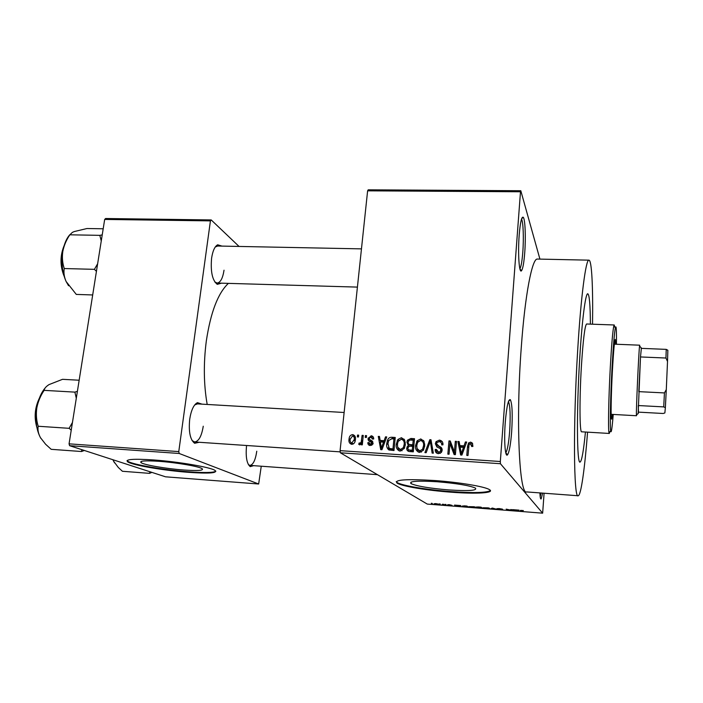 <?xml version="1.0" encoding="UTF-8"?>
<svg xmlns="http://www.w3.org/2000/svg" width="703" height="703" viewBox="0 0 703 703"><rect width="100%" height="100%" fill="white"/><g stroke="black" fill="none" stroke-linecap="round" stroke-linejoin="round"><path stroke-width="1.05" d="M524.737 252.658C523.963 262.632 522.9 268.625 521.564 270.655C519.201 274.293 517.733 253.484 519.192 235.048C520.282 222.271 521.626 216.339 523.243 217.253C525.167 219.055 525.906 237.447 524.737 252.658M519.886 268.766C521.116 266.736 522.092 261.164 522.804 252.061C523.867 238.212 523.234 221.436 521.494 219.178M542.637 493.111L541.178 498.866C540.528 499.446 540.106 497.46 539.895 492.908M540.185 496.713L541.055 492.996M511.652 431.923C510.659 444.454 509.288 452.064 507.548 454.771C505.158 458.119 503.849 440.465 505.272 422.283C506.67 406.343 508.366 398.812 510.36 399.699C512.259 404.005 512.689 414.744 511.652 431.923M507.548 454.771L505.765 452.811C507.408 450.315 508.7 443.206 509.64 431.501C510.598 415.693 510.211 405.693 508.454 401.501M159.071 461.326C145.046 460.421 139.062 460.878 141.127 462.688C144.431 465.017 166.681 468.796 183.773 470.017C197.938 470.975 204.046 470.527 202.104 468.673C199.054 466.432 176.585 462.548 159.071 461.326M153.307 459.929C133.28 458.655 124.747 459.305 127.726 461.871C132.559 465.219 164.353 470.588 188.703 472.346C209.028 473.734 217.807 473.101 215.048 470.439C210.759 467.267 178.5 461.686 153.307 459.929M127.058 460.562L127.814 461.282C132.647 464.648 164.432 470.026 188.782 471.783C204.626 472.917 213.65 472.715 215.865 471.186M437.389 481.766C417.336 480.571 408.566 481.195 411.079 483.655C417.064 486.221 429.577 488.313 448.602 489.921C468.681 491.204 477.601 490.58 475.369 488.058C469.463 485.501 456.809 483.409 437.389 481.766M434.744 480.536C406.035 478.831 393.522 479.727 397.213 483.207C402.257 486.327 427.257 490.439 450.816 492.17C476.151 494.165 495.791 493.031 489.279 489.534C484.516 486.529 458.997 482.258 434.744 480.536M396.211 481.634L397.265 482.592C402.318 485.711 427.31 489.833 450.869 491.573C473.708 493.146 486.889 492.794 490.404 490.509M221.436 283.177L217.271 284.346C212.359 280.444 210.461 271.753 211.585 258.273C212.719 250.892 214.749 246.393 217.675 244.793L221.963 246.103M214.784 281.956L217.157 283.054C220.478 282.544 222.772 278.265 224.029 270.207M199.204 442.275L194.634 443.277C190.162 439.762 188.509 431.765 189.705 419.287C191.154 410.157 193.738 404.603 197.455 402.652L201.989 404.146M192.095 440.588L194.696 441.967C198.8 441.308 201.656 436.062 203.255 426.22M253.616 465.658L250.233 466.634C246.788 463.787 245.549 456.88 246.525 445.895L246.577 445.5M248.405 464.648L249.969 465.395C253.185 464.78 255.453 460.052 256.771 451.212M579.72 358.442C576.434 410.991 576.873 464.674 580.08 462.073C581.768 461.106 583.552 451.089 585.441 432.02C583.552 451.089 581.768 461.106 580.08 462.073C576.873 464.674 576.434 410.991 579.72 358.442C581.996 320.322 585.511 293.3 587.734 293.766C585.511 293.3 581.996 320.322 579.72 358.442M592.541 324.206C593.077 287.123 591.785 259.741 588.886 260.163C585.845 259.442 580.942 296.244 577.708 349.892C573.007 424.568 573.727 499.807 578.182 495.756C581.021 495.597 584.755 468.593 587.576 432.152M537.549 259.064L537.32 259.055C532.145 258.309 525.027 294.61 521.266 347.546C515.712 421.211 519.324 495.694 526.74 491.933L578.042 495.747M228.387 283.379C218 293.072 210.636 312.325 206.295 341.14C203.422 363.653 203.721 384.761 207.192 404.453M520.809 190.733L520.492 191.77L367.616 190.829L368.205 189.828L520.809 190.733L539.922 259.117M435.675 503.594L438.646 504.165L433.971 503.796L435.675 503.594M442.635 504.148L444.648 504.956L441.959 504.719L443.321 504.675L442.635 504.148M449.27 504.657L452.055 505.369L448.189 505.062L451.238 505.316L447.6 504.745L449.27 504.657M464.446 505.861L466.95 506.063L468.365 507.065L462.038 506.169L464.446 505.861M478.392 506.96L481.063 507.171L482.363 508.172L477.056 507.54L476.177 507.048L478.392 506.96M492.249 508.049L496.854 509.306L492.865 508.199L490.764 508.831L492.249 508.049M510.8 509.508L512.742 510.563L507.276 509.411L508.164 510.202L506.186 509.139L511.661 510.299L510.8 509.508M523.348 510.545L521.108 510.475L521.793 511.274L520.246 510.536L523.348 510.545M367.616 190.829L340.085 450.649L500.325 461.511L500.422 463.716L340.366 452.785L427.275 504.077L542.646 513.172L544.087 493.225M500.422 463.716L542.646 513.172M518.129 510.079L519.051 510.15L517.417 510.932L512.672 509.649L518.129 510.079M499.192 508.577L502.46 509.148L497.715 508.744L502.68 509.534L497.627 509.13L501.81 509.464L496.872 508.691L499.192 508.577M488.277 507.865L489.56 508.278L486.898 508.541L482.943 507.768L488.277 507.865M474.147 506.758L475.456 507.171L472.873 507.434L468.883 506.661L474.147 506.758M459.832 505.501L460.729 505.571L459.613 506.38L454.516 505.088L459.832 505.501M445.061 504.341L446.133 504.552L445.061 504.341M439.252 503.884L440.333 504.095L439.252 503.884M431.299 503.26L432.389 503.471L431.299 503.26M357.519 435.069L358.671 435.139L358.477 436.985L357.335 436.915L357.519 435.069L358.6 435.807M365.402 435.57L366.562 435.64L366.368 437.494L365.217 437.415L365.402 435.57L366.491 436.335M385.516 436.853L386.738 436.932L381.931 449.727L380.71 449.648L378.284 436.396L379.497 436.466L380.121 440.412L384.137 440.676L385.516 436.853L386.492 437.591M404.612 439.964L405.35 444.524L404.339 448.4L400.156 451.124C397.037 450.043 395.745 447.697 396.281 444.094L397.889 439.48L401.431 437.697L404.612 439.964M423.979 441.212L424.744 445.79L423.452 450.192L419.542 452.416C416.378 451.335 415.069 448.98 415.596 445.359L417.204 440.719L420.763 438.936L423.979 441.212M439.393 440.122C441.941 440.57 443.136 442.143 442.96 444.832L441.748 444.92C441.809 443.048 440.939 441.959 439.155 441.651L436.932 442.591L436.537 443.76L439.296 446.44C441.247 447.003 442.196 448.286 442.152 450.28L441.379 452.416L438.435 453.681C436.132 453.294 435.052 451.897 435.183 449.498L436.387 449.402L438.531 452.134L440.526 451.352L440.693 448.786L436.879 446.959L435.342 443.698L436.062 441.642L439.393 440.122L442.328 441.774M465.395 441.95L466.669 442.038L461.897 455.078L460.632 454.999L457.881 441.475L459.147 441.554L459.859 445.579L464.033 445.851L465.395 441.95L466.335 442.943M520.492 191.77L500.325 461.511M472.451 443.171L472.908 446.423L471.687 446.519L470.448 443.663L469.059 444.577L468.005 455.491L466.792 455.403L467.53 446.379L468.567 442.934L470.623 442.117L472.451 443.171M455.307 441.308L456.511 441.387L455.403 454.648L454.12 454.56L449.946 443.602L449.041 454.217L447.846 454.138L448.971 440.904L450.254 440.983L454.419 451.915L455.307 441.308L456.423 442.433M429.832 439.683L430.992 439.753L433.356 453.171L432.125 453.092L430.35 441.264L426.176 452.688L424.928 452.609L429.832 439.683L431.194 440.904L430.886 441.739M410.86 438.47L414.515 438.707L413.311 451.827L409.638 451.581C407.599 451.352 406.615 450.184 406.703 448.066L408.232 445.403L406.923 442.082L407.432 440.219L410.86 438.47L412.345 439.7L414.41 439.832M391.817 437.257L395.235 437.477L393.988 450.535L388.882 449.955C386.984 448.356 386.281 446.22 386.764 443.558L387.467 440.394C388.205 438.241 389.655 437.204 391.817 437.257L393.408 438.487L395.13 438.602M371.175 435.772C372.889 436.053 373.732 437.125 373.697 438.98L372.52 439.076L370.964 437.108L369.321 438.145L369.47 439.349L373.126 443.022L372.977 443.742L370.244 445.544C368.618 445.333 367.818 444.375 367.836 442.67L369.013 442.582L370.34 444.191L371.949 443.136L370.384 441.712C368.759 441.308 367.985 440.28 368.082 438.637L371.175 435.772L373.275 437.055M362.115 435.359L363.266 435.438L362.309 444.85L361.157 444.779L361.307 443.268L359.769 444.858L358.723 444.278L359.189 442.952L360.006 443.171L361.21 442.152L362.115 435.359L363.196 436.115M352.713 434.595C354.953 435.342 355.85 437.029 355.402 439.656L355.235 440.728C354.892 442.89 353.714 444.085 351.702 444.322C349.47 443.584 348.574 441.923 349.004 439.34L349.11 438.549C349.365 436.212 350.569 434.893 352.713 434.595L354.787 435.86M104.677 219.433L105.608 218.519L211.208 219.942L210.425 220.883L104.677 219.433L69.061 443.839L178.773 451.598L179.195 453.479L69.588 445.684L165.565 476.819L258.651 483.998L261.261 466.212M179.195 453.479L258.651 483.998M211.208 219.942L239.046 246.445M210.425 220.883L178.773 451.598M69.588 445.684L69.061 443.839M217.666 246.015L215.259 246.999M197.49 403.882L194.713 404.919M340.366 452.785L340.085 450.649M590.397 324.136C590.265 304.584 589.378 294.46 587.734 293.766C589.378 294.46 590.265 304.584 590.397 324.136M472.785 446.431L471.616 444.885M470.272 443.663L471.748 443.338L470.623 442.117M471.748 443.338L472.627 443.54M461.599 455.061L461.317 453.672L463.497 447.372L460.14 447.152L461.291 453.646L462.126 454.463M461.265 453.417L459.085 442.697L457.881 441.475M464.841 447.029L461.045 446.774L459.859 445.579M464.929 446.783L464.033 445.851M462.987 452.099L462.056 451.168M464.384 448.277L463.497 447.372M454.929 454.613L451.194 444.814L449.946 443.602M450.087 443.734L450.219 442.134L448.971 440.904M450.219 442.134L450.702 442.161M455.544 452.978L454.419 451.915M442.916 444.832L441.422 443.092M437.978 445.904L441.712 448.119M437.108 453.365L436.519 450.667L435.183 449.498M437.943 452.038L439.85 453.286L438.531 452.134M439.85 453.286L440.403 453.277M442.011 451.098L440.957 450.157M442.152 450.254L440.693 448.786M442.002 449.964L441.563 449.569M437.099 447.073L436.686 444.911L435.342 443.698M438.804 441.651L440.702 441.352M433.32 453.171L433.057 451.449M431.431 442.222L430.35 441.264M418.285 452.108L417.037 448.567M416.738 446.282L415.596 445.359M418.18 441.546L417.204 440.719M420.438 440.465L422.195 440.166L420.763 438.936M422.195 440.166L423.558 440.517M418.953 450.728L421.484 452.038M424.761 444.138L422.863 441.862M419.673 450.878L422.565 449.261L423.558 445.693C423.953 443.004 422.986 441.264 420.64 440.465L417.644 442.292L416.774 445.474L417.011 448.479L421.106 452.038M424.647 446.616L423.558 445.693M408.68 451.431L408.215 449.384M408.056 449.112L406.703 448.066M409.216 446.177L408.232 445.403M409.155 446.133L408.408 443.716M408.144 443.057L406.923 442.082M410.332 439.99L412.345 439.7M409.717 444.516L411.932 445.799L413.847 445.922M409.462 449.999L411.703 451.238L413.355 451.344M412.266 450.21L412.626 446.291L409.172 446.185L407.907 447.925C407.889 449.428 408.654 450.148 410.218 450.078L412.266 450.21L413.373 451.08M413.733 447.178L412.626 446.291M412.766 444.753L413.197 440.157L409.462 440.087L408.1 442.152C408.048 443.751 408.83 444.568 410.447 444.604L412.766 444.753L413.874 445.649M414.295 441.08L413.197 440.157M411.932 445.799L410.447 444.604M399.111 450.895L397.88 447.785M397.406 444.946L396.281 444.094M398.9 440.263L397.889 439.48M401.246 439.226L402.977 438.936L401.431 437.697M402.977 438.936L404.137 439.19M399.752 449.498L402.063 450.755M405.332 442.398L403.469 440.561M400.297 449.586L403.373 447.626L404.172 444.428C404.577 441.748 403.619 440.016 401.299 439.226L398.109 441.466L397.45 444.208L397.67 447.196L401.852 450.746M405.262 445.271L404.172 444.428M389.339 450.113L388.408 447.495M387.88 444.375L386.764 443.558M391.404 438.777L393.408 438.487M390.587 449.375L394.031 450.061M392.959 448.927L393.917 438.927L391.817 438.786L388.706 440.5L387.933 443.655L389.251 448.417L392.959 448.927L394.067 449.735M395.016 439.77L393.917 438.927M392.502 449.955L390.894 448.795M390.868 449.586L389.251 448.417M382.098 449.287L382.001 448.769M380.754 441.985L380.525 440.711M379.638 437.389L378.284 436.396M384.901 441.827L381.782 441.625L380.121 440.412M385.077 441.361L384.137 440.676M382.142 445.895L383.601 442.169L380.358 441.959L381.36 448.321L382.142 445.895L383.109 446.581M384.515 442.846L383.601 442.169M382.23 448.927L381.36 448.321M373.68 438.725L372.687 438.338M371.202 440.561L372.783 441.37M369.901 445.509L369.585 443.962M369.286 443.663L367.836 442.67M370.868 444.56L371.667 445.307M371.834 445.219L370.34 444.191M372.95 443.839L371.949 443.136M373.082 443.329L371.659 442.336M370.077 441.581L369.822 439.858L368.082 438.637M371.518 437.222L372.898 437.011M362.397 443.997L361.307 443.268M359.541 444.814L358.723 444.278M360.876 444.076L359.189 442.952M361.017 443.848L360.006 443.171M362.493 443.013L361.21 442.152M362.704 440.974L361.623 440.236M351.509 444.305L350.867 442.53M350.112 440.06L349.004 439.34M353.152 436.097L354.54 435.834M352.388 443.312L353.143 444.024M355.402 437.644L354.365 437.161M351.869 442.978L354.25 439.586C354.611 437.767 354.04 436.545 352.537 435.93L350.156 439.322C349.795 441.15 350.366 442.363 351.869 442.978L353.328 443.918M355.314 440.298L354.25 439.586M520.993 510.316L520.923 511.204M517.452 510.431L517.417 510.932M516.986 510.633L515.079 510.22L516.986 510.633M511.872 509.754L511.819 510.492M507.346 509.464L507.302 510.132M511.705 509.605L511.661 510.299M491.713 508.331L491.669 508.902M486.748 508.418L488.62 508.155L483.805 507.838L486.748 508.418M481.362 507.988L477.864 507.575L481.362 507.988L481.406 507.434M481.01 507.162L480.966 507.689M480.817 507.575L477.029 507.118L480.852 507.153M472.706 507.311L474.534 507.056L469.736 506.731L472.706 507.311M467.354 506.881L466.265 506.116L462.794 505.967L465.852 506.766L467.354 506.881L467.398 506.371M459.674 505.633L459.613 506.38M459.059 506.072L457.055 505.659L459.059 506.072M443.839 504.446L443.804 504.886M443.655 504.323L443.619 504.772M436.774 504.253L434.797 503.858L436.774 504.253M615.74 344.233L615.248 339.417C614.466 340.718 613.526 351.061 612.418 370.455C611.074 394.858 610.696 420.236 611.628 419.164L612.524 414.401M616.443 344.259C616.601 330.041 616.25 324.522 615.371 327.712C614.369 332.835 613.262 346.096 612.058 367.493C610.494 395.956 609.861 426.607 610.679 431.027C611.267 433.9 612.111 428.373 613.236 414.445M609.879 431.712L609.299 433.452L608.939 432.512C608.06 428.004 608.684 396.395 610.309 367.045C611.557 344.98 612.708 331.315 613.781 326.078L614.229 324.979L614.712 327.036M586.645 323.995L586.583 323.995C584.861 325.638 583.147 339.558 581.434 365.745C579.377 398.935 579.606 433.294 581.689 431.8L609.255 433.452M103.192 228.783L86.961 228.528L74.316 231.551L72.409 232.359L69.834 234.811L99.835 235.347L101.258 240.988M102.225 234.881L99.835 235.347M97.647 263.73L94.422 269.337L64.254 268.546C62.462 263.15 61.978 257.474 62.787 251.525C63.955 245.575 66.302 240.004 69.834 234.811M94.422 269.337L96.434 271.358M92.691 294.952L76.284 294.416L66.108 281.499C64.14 276.964 63.525 272.65 64.254 268.546M69.878 234.67C66.451 238.466 64.096 244.09 62.787 251.525C61.17 262.737 62.277 272.72 66.108 281.499L68.569 285.743M419.691 451.511L419.84 451.018M641.356 348.354L640.495 356.948L638.157 413.645L638.473 412.134L663.149 413.487L664.862 412.951L665.363 407.643L663.72 406.896L664.432 392.924L666.295 389.603L665.363 407.643M636.637 414.955L636.496 415.737L636.417 414.981C636.118 409.585 638.728 352.071 639.545 346.069L639.704 345.191L614.352 344.171M663.72 406.896L638.298 405.543L638.473 412.134M641.083 348.345L666.233 349.373L667.85 350.252L667.516 361.465L665.952 358.029L640.495 356.948L638.807 391.641L664.432 392.924M667.516 361.465L666.295 389.603M665.952 358.029L666.233 349.373M81.776 449.63L81.504 451.519L84.369 450.474M79.158 380.226L62.532 379.321L49.034 384.594C46.003 386.536 44.368 388.46 44.131 390.358L74.878 392.125L76.302 398.232M77.4 391.334L74.878 392.125M72.462 422.441L69.114 428.32L38.19 426.255C36.389 420.403 35.923 414.304 36.802 407.977C38.032 401.65 40.475 395.78 44.131 390.358M69.114 428.32L71.231 430.174M81.504 451.519L51.187 449.322L45.598 444.243L40.431 437.626C38.296 433.584 37.549 429.797 38.19 426.255M45.3 387.801C41.169 392.59 38.331 399.322 36.802 407.977C35.08 419.832 36.292 429.718 40.431 437.626L40.836 438.312M149.915 471.739L149.537 473.356L122.41 471.274L118.306 467.477L113.605 461.194L114.58 462.899M112.937 459.744L113.605 461.194L112.955 459.753M149.537 473.356L151.918 472.39M468.646 447.556L467.53 446.379M440.605 447.635L439.296 446.44M431.818 444.41L430.631 443.365M411.703 451.238L410.218 450.078M372.282 441.15L370.551 439.937M63.516 247.931C60.774 256.454 60.748 265.031 63.446 273.66M38.331 401.29C35.528 408.847 34.886 416.563 36.415 424.419M519.939 268.985L521.564 270.655M540.414 498.005L541.178 498.866M141.312 461.414L141.127 462.688M127.814 461.282L127.726 461.871M411.229 482.03L411.079 483.655M397.265 482.592L397.213 483.207M215.962 282.782L217.271 284.346M193.387 441.607L194.634 443.277M249.099 465.158L250.233 466.634M370.789 444.243L372.695 444.366M407.107 446.633L408.012 447.328M588.886 260.163L537.32 259.055M216.594 245.997L216.076 245.988L216.594 245.997M196.304 403.812L195.742 403.786L196.304 403.812M195.988 404.128L197.455 402.652M216.331 246.296L217.675 244.793M468.567 442.934L469.516 443.953M440.526 451.352L441.519 452.222M436.062 441.642L437.002 442.495M416.694 441.484L417.652 442.284M422.565 449.261L423.531 450.061M407.432 440.219L408.408 441.009M397.09 440.843L398.056 441.589M403.373 447.626L404.348 448.373M387.467 440.394L388.451 441.132M371.896 443.391L372.862 444.059M368.214 437.925L369.251 438.654M361.412 441.44L362.581 442.231M349.11 438.549L350.164 439.243M354.127 440.43L355.156 441.106M508.524 401.316L510.36 399.699M521.626 218.774L523.243 217.253M610.679 431.027L608.939 432.512M614.229 324.979L586.583 323.995M615.371 327.712L613.781 326.078M64.096 276.13C59.948 265.831 59.983 255.611 64.193 245.47M361.465 248.871L217.535 246.015M357.414 287.105L217.025 283.045M194.546 441.959L340.243 451.871M197.341 403.874L344.127 412.494M377.467 474.674L249.864 465.386M636.496 415.737L611.144 414.331M641.145 347.713L639.545 346.069M638.157 413.496L636.417 414.981M667.85 350.542L667.2 349.883M36.907 427.547C33.972 417.529 34.781 407.766 39.342 398.258"/></g></svg>
